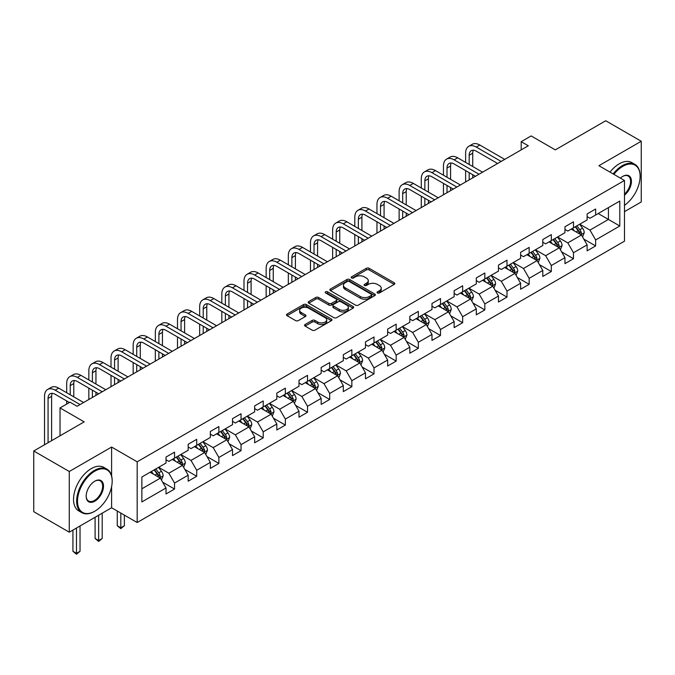<?xml version="1.0" encoding="UTF-8"?>
<svg xmlns="http://www.w3.org/2000/svg" width="675" height="675" viewBox="0 0 675 675"><rect width="100%" height="100%" fill="white"/><g stroke="black" fill="none" stroke-linecap="round" stroke-linejoin="round"><path stroke-width="1.01" d="M377.46 292.95A1.384 0.793 0 0 0 379.418 292.95L394.234 284.394A1.974 1.139 0 0 0 394.808 283.593A1.974 1.139 0 0 0 394.234 282.783L369.132 268.296A1.974 1.139 0 0 0 366.339 268.296L351.523 276.851A1.384 0.793 0 0 0 351.118 277.408A1.384 0.793 0 0 0 351.523 277.973A1.384 0.793 0 0 0 353.472 277.973L355.396 276.868A6.311 3.645 0 0 1 364.323 276.868L366.407 278.075A6.311 3.645 0 0 1 368.263 280.648A6.311 3.645 0 0 1 366.407 283.23L364.492 284.335A1.384 0.793 0 0 0 364.087 284.901A1.384 0.793 0 0 0 364.492 285.466A1.384 0.793 0 0 0 366.449 285.466L368.364 284.352A6.311 3.645 0 0 1 377.291 284.352L379.384 285.567A6.311 3.645 0 0 1 381.232 288.141A6.311 3.645 0 0 1 379.384 290.714L377.46 291.819A1.384 0.793 0 0 0 377.055 292.385A1.384 0.793 0 0 0 377.46 292.95L377.46 291.819M305.117 324.489A1.974 1.139 0 0 0 304.543 325.299A1.974 1.139 0 0 0 305.117 326.101L312.162 330.168A1.974 1.139 0 0 0 314.955 330.168L331.408 320.667A1.974 1.139 0 0 0 331.982 319.866A1.974 1.139 0 0 0 331.408 319.056L306.307 304.568A1.974 1.139 0 0 0 303.514 304.568L287.061 314.069A1.974 1.139 0 0 0 286.487 314.871A1.974 1.139 0 0 0 287.061 315.672L295.566 320.583A1.974 1.139 0 0 0 298.358 320.583L305.404 316.524A1.974 1.139 0 0 0 305.977 315.714A1.974 1.139 0 0 0 305.404 314.913L301.185 312.474A5.273 3.046 0 0 1 299.632 310.323A5.273 3.046 0 0 1 302.889 307.505A5.273 3.046 0 0 1 308.644 308.171L325.164 317.706A5.273 3.046 0 0 1 326.708 319.866A5.273 3.046 0 0 1 323.452 322.675A5.273 3.046 0 0 1 317.706 322.017L314.955 320.423A1.974 1.139 0 0 0 312.162 320.423L305.117 324.489L305.117 326.101M624.485 211.638L641.25 201.96L641.25 141.261L605.728 120.758L555.297 149.875L531.141 135.928L521.201 141.674L528.306 145.775L77.085 406.282L69.981 402.182L60.033 407.928L60.033 435.814M111.603 475.867L111.603 447.053L69.272 471.496L33.75 450.984L84.189 421.867L60.033 407.928M111.603 447.053L137.177 461.818L624.485 180.47L624.485 241.169L137.177 522.517L137.177 461.818M641.25 141.261L598.911 165.704L624.485 180.47M355.531 305.125A1.974 1.139 0 0 0 358.324 305.125L374.777 295.625A1.974 1.139 0 0 0 375.359 294.823A1.974 1.139 0 0 0 374.777 294.013L349.675 279.526A1.974 1.139 0 0 0 346.891 279.526L330.429 289.027A1.974 1.139 0 0 0 329.856 289.828A1.974 1.139 0 0 0 330.429 290.638L355.531 305.125M326.168 293.245A1.384 0.793 0 0 1 327.569 293.448L327.569 291.802L353.093 306.534A1.974 1.139 0 0 1 353.666 307.344A1.974 1.139 0 0 1 353.093 308.146L336.639 317.647A1.974 1.139 0 0 1 333.847 317.647L308.745 303.159L308.745 301.548A1.974 1.139 0 0 0 308.171 302.349A1.974 1.139 0 0 0 308.745 303.159M308.745 301.548L315.79 297.481A1.974 1.139 0 0 1 318.575 297.481L328.759 303.353A1.974 1.139 0 0 0 331.543 303.353L336.218 300.662A1.974 1.139 0 0 0 336.8 299.852A1.974 1.139 0 0 0 336.218 299.05L325.62 292.933A1.384 0.793 0 0 1 325.215 292.368A1.384 0.793 0 0 1 326.067 291.634A1.384 0.793 0 0 1 327.569 291.802M69.272 471.496L69.272 532.195L33.75 511.684L33.75 450.984M162.683 482.203L174.547 489.046L174.547 483.064L188.182 475.183L188.182 481.174L196.703 476.255L196.703 470.264L210.347 462.392L210.347 468.374L218.869 463.455L218.869 457.464L232.512 449.592L232.512 455.583L241.034 450.664L241.034 444.673L254.669 436.801L254.669 442.783L263.199 437.864L263.199 431.873L276.834 424.001L276.834 429.992L285.356 425.073L285.356 419.082L299 411.21L299 417.192L307.522 412.273L307.522 406.282L321.165 398.41L321.165 404.401L329.687 399.473L329.687 393.491L343.322 385.619L343.322 391.601L351.852 386.682L351.852 380.692L365.487 372.819L365.487 378.81L374.009 373.882L374.009 367.9L387.652 360.02L387.652 366.01L396.174 361.091L396.174 355.101L409.818 347.228L409.818 353.219L418.34 348.292L418.34 342.309L431.975 334.429L431.975 340.419L440.505 335.5L440.505 329.51L454.14 321.637L454.14 327.62L462.662 322.701L462.662 316.718L476.305 308.838L476.305 314.828L484.827 309.909L484.827 303.919L498.471 296.047L498.471 302.029L506.993 297.11L506.993 291.119L520.627 283.247L520.627 289.238L529.158 284.318L529.158 278.328L542.793 270.456L542.793 276.438L551.315 271.519L551.315 265.528L564.958 257.656L564.958 263.647L573.48 258.719L573.48 252.737L587.123 244.865L587.123 250.847L595.645 245.928L595.645 239.937L619.793 225.998L619.793 201.057L608.428 207.622L608.428 219.434L619.793 225.998M174.547 489.046L166.016 493.973L166.016 487.983L141.868 501.93L141.868 476.989L166.016 463.05L166.016 457.059L174.547 452.14L174.547 458.123L188.182 450.25L188.182 444.26L196.703 439.341L196.703 445.331L210.347 437.451L210.347 431.468L218.869 426.541L218.869 432.532L232.512 424.659L232.512 418.669L241.034 413.75L241.034 419.74L254.669 411.86L254.669 405.877L263.199 400.95L263.199 406.941L276.834 399.068L276.834 393.078L285.356 388.159L285.356 394.149L299 386.269L299 380.287L307.522 375.359L307.522 381.35L321.165 373.477L321.165 367.487L329.687 362.568L329.687 368.55L343.322 360.678L343.322 354.687L351.852 349.768L351.852 355.759L365.487 347.887L365.487 341.896L374.009 336.977L374.009 342.959L387.652 335.087L387.652 329.096L396.174 324.177L396.174 330.168L409.818 322.296L409.818 316.305L418.34 311.386L418.34 317.368L431.975 309.496L431.975 303.505L440.505 298.586L440.505 304.577L454.14 296.696L454.14 290.714L462.662 285.787L462.662 291.777L476.305 283.905L476.305 277.914L484.827 272.995L484.827 278.986L498.471 271.105L498.471 265.123L506.993 260.196L506.993 266.186L520.627 258.314L520.627 252.323L529.158 247.404L529.158 253.395L542.793 245.514L542.793 239.532L551.315 234.605L551.315 240.595L564.958 232.723L564.958 226.733L573.48 221.813L573.48 227.796L587.123 219.923L587.123 213.941L595.645 209.014L595.645 215.004L619.793 201.057M172.268 459.439L182.503 465.345L168.86 473.217L158.633 467.311M166.016 459.768L168.86 461.405L174.547 458.123M168.86 473.217L174.547 483.064M182.503 465.345L188.182 475.183M194.434 446.639L204.66 452.545L191.025 460.417L180.79 454.511M188.182 446.968L191.025 448.613L196.703 445.331M191.025 460.417L196.703 470.264M204.66 452.545L210.347 462.392M216.599 433.848L226.825 439.754L213.19 447.626L202.956 441.72M210.347 434.177L213.19 435.814L218.869 432.532M213.19 447.626L218.869 457.464M226.825 439.754L232.512 449.592M238.756 421.048L248.991 426.954L235.347 434.827L225.121 428.92M232.512 421.377L235.347 423.014L241.034 419.74M235.347 434.827L241.034 444.673M248.991 426.954L254.669 436.801M260.921 408.257L271.156 414.163L257.512 422.035L247.286 416.129M254.669 408.577L257.512 410.223L263.199 406.941M257.512 422.035L263.199 431.873M271.156 414.163L276.834 424.001M283.087 395.457L293.313 401.363L279.678 409.236L269.443 403.329M276.834 395.786L279.678 397.423L285.356 394.149M279.678 409.236L285.356 419.082M293.313 401.363L299 411.21M305.252 382.666L315.478 388.564L301.843 396.444L291.608 390.538M299 382.987L301.843 384.632L307.522 381.35M301.843 396.444L307.522 406.282M315.478 388.564L321.165 398.41M327.409 369.866L337.643 375.773L324 383.645L313.774 377.738M321.165 370.195L324 371.832L329.687 368.55M324 383.645L329.687 393.491M337.643 375.773L343.322 385.619M349.574 357.067L359.809 362.973L346.165 370.853L335.939 364.947M343.322 357.396L346.165 359.041L351.852 355.759M346.165 370.853L351.852 380.692M359.809 362.973L365.487 372.819M371.739 344.275L381.966 350.182L368.331 358.054L358.104 352.148M365.487 344.604L368.331 346.241L374.009 342.959M368.331 358.054L374.009 367.9M381.966 350.182L387.652 360.02M393.905 331.476L404.131 337.382L390.496 345.262L380.261 339.356M387.652 331.805L390.496 333.45L396.174 330.168M390.496 345.262L396.174 355.101M404.131 337.382L409.818 347.228M416.062 318.684L426.296 324.591L412.653 332.463L402.427 326.557M409.818 319.013L412.653 320.65L418.34 317.368M412.653 332.463L418.34 342.309M426.296 324.591L431.975 334.429M438.227 305.885L448.462 311.791L434.818 319.663L424.592 313.765M431.975 306.214L434.818 307.859L440.505 304.577M434.818 319.663L440.505 329.51M448.462 311.791L454.14 321.637M460.392 293.093L470.618 299L456.983 306.872L446.757 300.966M454.14 293.423L456.983 295.059L462.662 291.777M456.983 306.872L462.662 316.718M470.618 299L476.305 308.838M482.557 280.294L492.784 286.2L479.149 294.072L468.914 288.166M476.305 280.623L479.149 282.26L484.827 278.986M479.149 294.072L484.827 303.919M492.784 286.2L498.471 296.047M504.714 267.502L514.949 273.409L501.306 281.281L491.079 275.375M498.471 267.832L501.306 269.468L506.993 266.186M501.306 281.281L506.993 291.119M514.949 273.409L520.627 283.247M526.88 254.703L537.114 260.609L523.471 268.481L513.245 262.575M520.627 255.032L523.471 256.669L529.158 253.395M523.471 268.481L529.158 278.328M537.114 260.609L542.793 270.456M549.045 241.912L559.271 247.818L545.636 255.69L535.41 249.784M542.793 242.232L545.636 243.878L551.315 240.595M545.636 255.69L551.315 265.528M559.271 247.818L564.958 257.656M571.21 229.112L581.437 235.018L567.802 242.89L557.567 236.984M564.958 229.441L567.802 231.078L573.48 227.796M567.802 242.89L573.48 252.737M581.437 235.018L587.123 244.865M598.202 213.528L608.428 219.434L589.958 230.099L579.732 224.193M587.123 216.641L589.958 218.287L595.645 215.004M589.958 230.099L595.645 239.937M69.272 532.195L111.603 507.752L137.177 522.517M521.201 141.674L521.201 149.875M141.868 488.801L160.338 478.136L150.103 472.23M160.338 478.136L166.016 487.983M583.782 239.077L595.645 245.928M561.617 251.876L573.48 258.719M539.452 264.668L551.315 271.519M517.295 277.467L529.158 284.318M495.129 290.258L506.993 297.11M472.964 303.058L484.827 309.909M450.799 315.849L462.662 322.701M428.642 328.649L440.505 335.5M406.477 341.449L418.34 348.292M384.311 354.24L396.174 361.091M362.146 367.04L374.009 373.882M339.989 379.831L351.852 386.682M317.824 392.631L329.687 399.473M295.658 405.422L307.522 412.273M273.493 418.222L285.356 425.073M251.336 431.013L263.199 437.864M229.171 443.812L241.034 450.664M207.006 456.604L218.869 463.455M184.84 469.403L196.703 476.255M111.603 507.752L111.603 486.582M378.017 293.144L379.384 292.359A6.311 3.645 0 0 0 381.232 289.777L381.232 288.141M368.263 280.648L368.263 282.293A6.311 3.645 0 0 1 366.407 284.867L365.048 285.66M394.208 284.411L369.132 269.933A1.974 1.139 0 0 0 366.339 269.933L352.072 278.168M374.752 295.642L349.675 281.163A1.974 1.139 0 0 0 346.891 281.163L330.455 290.655M371.292 295.388A1.384 0.793 0 0 0 371.697 294.823A1.384 0.793 0 0 0 371.292 294.258L349.262 281.534A1.384 0.793 0 0 0 347.304 281.534L345.279 282.707A6.311 3.645 0 0 0 343.432 285.28A6.311 3.645 0 0 0 345.279 287.862L360.34 296.553A6.311 3.645 0 0 0 369.267 296.553L371.292 295.388L371.292 297.025A1.384 0.793 0 0 0 371.697 296.46L371.697 294.823M343.432 285.28L343.432 286.926A6.311 3.645 0 0 0 345.279 289.499L345.279 287.862M371.292 297.025L369.267 298.198A6.311 3.645 0 0 1 360.34 298.198L345.279 289.499M308.77 303.168L315.79 299.118L315.79 297.481M336.8 299.852L336.8 301.497A1.974 1.139 0 0 1 336.218 302.299L331.543 304.999A1.974 1.139 0 0 1 328.759 304.999L318.575 299.118A1.974 1.139 0 0 0 315.79 299.118M327.569 293.448L353.067 308.163M339.323 309.454A5.273 3.046 0 0 0 345.068 310.112A5.273 3.046 0 0 0 348.325 307.302A5.273 3.046 0 0 0 346.781 305.151L340.959 301.784A1.974 1.139 0 0 0 338.175 301.784L333.501 304.484A1.974 1.139 0 0 0 332.918 305.286A1.974 1.139 0 0 0 333.501 306.096L339.323 309.454L339.323 311.099A5.273 3.046 0 0 0 345.068 311.757A5.273 3.046 0 0 0 348.325 308.939L348.325 307.302M332.918 305.286L332.918 306.931A1.974 1.139 0 0 0 333.501 307.733L333.501 306.096M339.323 311.099L333.501 307.733M326.708 319.866L326.708 321.502A5.273 3.046 0 0 1 323.452 324.312A5.273 3.046 0 0 1 317.706 323.654L314.955 322.068A1.974 1.139 0 0 0 312.162 322.068L305.151 326.118M299.632 310.323L299.632 311.96A5.273 3.046 0 0 0 301.185 314.111L301.185 312.474M305.37 316.533L301.185 314.111M331.383 320.684L306.307 306.205A1.974 1.139 0 0 0 303.514 306.205L287.086 315.689M582.559 236.959L584.246 232.706A5.324 3.071 -120 0 0 582.55 228.167L579.623 224.26M574.509 231.019L572.518 228.361M580.61 234.546L581.377 232.934A5.324 3.071 -120 0 0 579.85 229.728L576.923 225.813M575.589 226.581L578.838 230.926A2.708 1.569 60 0 1 579.327 231.753L581.377 232.934M575.218 226.8L578.146 230.715A5.324 3.071 60 0 1 579.673 233.913M465.623 162.413L465.623 153.225A15.069 8.699 60 0 1 468.745 146.323L472.298 144.273A15.069 8.699 60 0 1 479.824 145.024L504.723 159.393M468.745 146.323A15.069 8.699 60 0 1 476.28 147.074L501.171 161.443M497.618 163.493L476.28 151.175A10.049 5.797 -120 0 0 471.251 150.677A10.049 5.797 -120 0 0 469.176 155.275L469.176 164.464M473.352 150.213A10.049 5.797 -120 0 0 472.728 153.225L472.728 166.514M469.176 172.665L469.176 179.913M472.728 174.715L472.728 177.863M465.623 181.963L465.623 170.615M624.485 205.31A24.511 14.15 120 0 0 640.111 176.369A24.511 14.15 120 0 0 622.78 166.362A24.511 14.15 120 0 0 613.879 174.344M613.136 173.922A25.118 14.504 -60 0 1 622.358 165.628A25.118 14.504 -60 0 1 634.913 164.379A25.118 14.504 -60 0 1 640.111 175.88A25.118 14.504 -60 0 1 640.111 176.124M620.409 178.116A12.26 7.079 -60 0 1 622.78 176.369L622.78 176.369A12.26 7.079 -60 0 1 631.403 180.411A12.26 7.079 -60 0 1 624.485 195.202M610.014 172.117A25.118 14.504 -60 0 1 619.228 163.822A25.118 14.504 -60 0 1 631.783 162.574L634.913 164.379M624.485 194.096A11.652 6.725 120 0 0 630.315 183.997A11.652 6.725 120 0 0 628.18 176.04A11.652 6.725 120 0 0 622.561 176.496M94.416 511.439L94.838 511.194A24.511 14.15 120 0 0 112.177 481.174A24.511 14.15 120 0 0 94.838 471.167A24.511 14.15 120 0 0 77.507 501.188A24.511 14.15 120 0 0 94.838 511.194L94.416 511.439A25.118 14.504 -60 0 1 81.861 512.688A25.118 14.504 -60 0 1 78.005 492.556A25.118 14.504 -60 0 1 94.416 470.424A25.118 14.504 -60 0 1 106.971 469.184A25.118 14.504 -60 0 1 112.177 480.684A25.118 14.504 -60 0 1 112.177 480.929M94.838 501.188A12.26 7.079 -60 0 1 86.172 496.184A12.26 7.079 -60 0 1 94.838 481.174L94.838 481.174A12.26 7.079 -60 0 1 103.511 486.177A12.26 7.079 -60 0 1 94.838 501.188M86.181 495.931A11.652 6.725 120 0 0 88.585 501.027A11.652 6.725 120 0 0 94.416 500.453A11.652 6.725 120 0 0 102.026 490.177A11.652 6.725 120 0 0 100.237 480.845A11.652 6.725 120 0 0 94.627 481.3M81.861 512.688L78.73 510.882A25.118 14.504 -60 0 1 74.883 490.759A25.118 14.504 -60 0 1 91.285 468.627A25.118 14.504 -60 0 1 103.849 467.378L106.971 469.184M560.393 249.758L562.089 245.497A5.324 3.071 -120 0 0 560.385 240.967L557.457 237.052M552.344 243.81L550.353 241.152M558.453 247.337L559.212 245.725A5.324 3.071 -120 0 0 557.685 242.528L554.757 238.613M553.424 239.38L556.673 243.726A2.708 1.569 60 0 1 557.17 244.544L559.212 245.725M553.053 239.591L555.981 243.506A5.324 3.071 60 0 1 557.508 246.712M538.237 262.55L539.924 258.297A5.324 3.071 -120 0 0 538.228 253.766L535.292 249.851M530.179 256.61L528.188 253.952M536.288 260.137L537.047 258.525A5.324 3.071 -120 0 0 535.528 255.319L532.592 251.404M531.259 252.18L534.516 256.517A2.708 1.569 60 0 1 535.005 257.344L537.047 258.525M530.888 252.391L533.824 256.306A5.324 3.071 60 0 1 535.342 259.504M443.458 175.205L443.458 166.016A15.069 8.699 60 0 1 446.58 159.123L450.132 157.072A15.069 8.699 60 0 1 457.667 157.815L482.557 172.184M446.58 159.123A15.069 8.699 60 0 1 454.115 159.865L479.005 174.234M475.453 176.285L454.115 163.966A10.049 5.797 -120 0 0 449.086 163.468A10.049 5.797 -120 0 0 447.01 168.067L447.01 177.255M451.187 163.004A10.049 5.797 -120 0 0 450.562 166.016L450.562 179.305M447.01 185.456L447.01 192.713M450.562 187.507L450.562 190.662M443.458 194.763L443.458 183.406M421.293 188.004L421.293 178.816A15.069 8.699 60 0 1 424.415 171.914L427.967 169.864A15.069 8.699 60 0 1 435.502 170.615L460.392 184.984M424.415 171.914A15.069 8.699 60 0 1 431.949 172.665L456.84 187.034M453.288 189.084L431.949 176.766A10.049 5.797 -120 0 0 426.929 176.268A10.049 5.797 -120 0 0 424.845 180.866L424.845 190.055M429.03 175.804A10.049 5.797 -120 0 0 428.397 178.816L428.397 192.105M424.845 198.256L424.845 205.504M428.397 200.306L428.397 203.453M421.293 207.554L421.293 196.206M516.071 275.349L517.759 271.088A5.324 3.071 -120 0 0 516.063 266.558L513.127 262.642M508.013 269.401L506.022 266.743M514.122 272.928L514.89 271.316A5.324 3.071 -120 0 0 513.363 268.118L510.427 264.203M509.093 264.971L512.35 269.317A2.708 1.569 60 0 1 512.84 270.135L514.89 271.316M508.722 265.191L511.658 269.097A5.324 3.071 60 0 1 513.177 272.303M493.906 288.149L495.593 283.888A5.324 3.071 -120 0 0 493.898 279.357L490.97 275.442M485.857 282.201L483.865 279.543M491.957 285.727L492.725 284.116A5.324 3.071 -120 0 0 491.197 280.91L488.27 276.995M486.937 277.771L490.185 282.108A2.708 1.569 60 0 1 490.674 282.935L492.725 284.116M486.565 277.982L489.493 281.897A5.324 3.071 60 0 1 491.02 285.103M471.741 300.94L473.437 296.688A5.324 3.071 -120 0 0 471.732 292.148L468.804 288.233M463.691 294.992L461.7 292.334M469.8 298.519L470.559 296.907A5.324 3.071 -120 0 0 469.032 293.709L466.104 289.794M464.771 290.562L468.02 294.907A2.708 1.569 60 0 1 468.517 295.734L470.559 296.907M464.4 290.782L467.328 294.697A5.324 3.071 60 0 1 468.855 297.894M399.127 200.796L399.127 191.607A15.069 8.699 60 0 1 402.249 184.714L405.802 182.663A15.069 8.699 60 0 1 413.336 183.406L438.227 197.775M402.249 184.714A15.069 8.699 60 0 1 409.784 185.456L434.675 199.825M431.123 201.876L409.784 189.557A10.049 5.797 -120 0 0 404.764 189.059A10.049 5.797 -120 0 0 402.68 193.657L402.68 202.846M406.865 188.595A10.049 5.797 -120 0 0 406.232 191.607L406.232 204.896M402.68 211.047L402.68 218.303M406.232 213.097L406.232 216.253M399.127 220.354L399.127 208.997M376.971 213.595L376.971 204.407A15.069 8.699 60 0 1 380.093 197.505L383.636 195.455A15.069 8.699 60 0 1 391.171 196.206L416.062 210.575M380.093 197.505A15.069 8.699 60 0 1 387.627 198.256L412.518 212.625M408.966 214.675L387.627 202.357A10.049 5.797 -120 0 0 382.598 201.859A10.049 5.797 -120 0 0 380.523 206.457L380.523 215.646M384.699 201.395A10.049 5.797 -120 0 0 384.075 204.407L384.075 217.696M380.523 223.847L380.523 231.095M384.075 225.897L384.075 229.044M376.971 233.145L376.971 221.797M354.805 226.387L354.805 217.198A15.069 8.699 60 0 1 357.927 210.305L361.479 208.254A15.069 8.699 60 0 1 369.014 208.997L393.905 223.366M357.927 210.305A15.069 8.699 60 0 1 365.462 211.047L390.352 225.425M386.8 227.475L365.462 215.148A10.049 5.797 -120 0 0 360.433 214.65A10.049 5.797 -120 0 0 358.358 219.248L358.358 228.437M362.534 214.194A10.049 5.797 -120 0 0 361.91 217.198L361.91 230.487M358.358 236.638L358.358 243.894M361.91 238.688L361.91 241.844M354.805 245.945L354.805 234.588M332.64 239.186L332.64 229.998A15.069 8.699 60 0 1 335.762 223.096L339.314 221.046A15.069 8.699 60 0 1 346.849 221.797L371.739 236.166M335.762 223.096A15.069 8.699 60 0 1 343.297 223.847L368.187 238.216M364.635 240.266L343.297 227.948A10.049 5.797 -120 0 0 338.276 227.45A10.049 5.797 -120 0 0 336.192 232.048L336.192 241.237M340.377 226.986A10.049 5.797 -120 0 0 339.744 229.998L339.744 243.287M336.192 249.438L336.192 256.686M339.744 251.488L339.744 254.635M332.64 258.736L332.64 247.387M310.475 251.977L310.475 242.797A15.069 8.699 60 0 1 313.597 235.896L317.149 233.845A15.069 8.699 60 0 1 324.683 234.588L349.574 248.965M313.597 235.896A15.069 8.699 60 0 1 321.131 236.638L346.022 251.016M342.47 253.066L321.131 240.739A10.049 5.797 -120 0 0 316.111 240.249A10.049 5.797 -120 0 0 314.027 244.848L314.027 254.028M318.212 239.785A10.049 5.797 -120 0 0 317.579 242.797L317.579 256.078M314.027 262.238L314.027 269.485M317.579 264.288L317.579 267.435M310.475 271.536L310.475 260.179M288.318 264.777L288.318 255.589A15.069 8.699 60 0 1 291.44 248.695L294.983 246.637A15.069 8.699 60 0 1 302.518 247.387L327.409 261.757M291.44 248.695A15.069 8.699 60 0 1 298.966 249.438L323.865 263.807M320.313 265.857L298.966 253.538A10.049 5.797 -120 0 0 293.946 253.041A10.049 5.797 -120 0 0 291.87 257.639L291.87 266.827M296.047 252.577A10.049 5.797 -120 0 0 295.422 255.589L295.422 268.878M291.87 275.029L291.87 282.277M295.422 277.079L295.422 280.226M288.318 284.327L288.318 272.978M266.152 277.568L266.152 268.388A15.069 8.699 60 0 1 269.274 261.487L272.827 259.436A15.069 8.699 60 0 1 280.361 260.179L305.252 274.556M269.274 261.487A15.069 8.699 60 0 1 276.809 262.229L301.7 276.607M298.148 278.657L276.809 266.338A10.049 5.797 -120 0 0 271.78 265.84A10.049 5.797 -120 0 0 269.705 270.439L269.705 279.619M273.881 265.376A10.049 5.797 -120 0 0 273.257 268.388L273.257 281.669M269.705 287.828L269.705 295.076M273.257 289.879L273.257 293.026M266.152 297.127L266.152 285.778M243.987 290.368L243.987 281.18A15.069 8.699 60 0 1 247.109 274.286L250.661 272.236A15.069 8.699 60 0 1 258.196 272.978L283.087 287.348M247.109 274.286A15.069 8.699 60 0 1 254.644 275.029L279.534 289.398M275.982 291.448L254.644 279.129A10.049 5.797 -120 0 0 249.623 278.632A10.049 5.797 -120 0 0 247.539 283.23L247.539 292.418M251.724 278.168A10.049 5.797 -120 0 0 251.092 281.18L251.092 294.469M247.539 300.62L247.539 307.868M251.092 302.67L251.092 305.817M243.987 309.926L243.987 298.569M221.822 303.159L221.822 293.979A15.069 8.699 60 0 1 224.944 287.077L228.496 285.027A15.069 8.699 60 0 1 236.031 285.778L260.921 300.147M224.944 287.077A15.069 8.699 60 0 1 232.478 287.828L257.369 302.198M253.817 304.248L232.478 291.929A10.049 5.797 -120 0 0 227.458 291.431A10.049 5.797 -120 0 0 225.374 296.03L225.374 305.218M229.559 290.967A10.049 5.797 -120 0 0 228.926 293.979L228.926 307.268M225.374 313.419L225.374 320.667M228.926 315.47L228.926 318.617M221.822 322.718L221.822 311.369M199.665 315.959L199.665 306.771A15.069 8.699 60 0 1 202.787 299.877L206.331 297.827A15.069 8.699 60 0 1 213.865 298.569L238.756 312.938M202.787 299.877A15.069 8.699 60 0 1 210.313 300.62L235.212 314.989M231.66 317.039L210.313 304.72A10.049 5.797 -120 0 0 205.293 304.223A10.049 5.797 -120 0 0 203.217 308.821L203.217 318.009M207.394 303.758A10.049 5.797 -120 0 0 206.769 306.771L206.769 320.06M203.217 326.211L203.217 333.467M206.769 328.261L206.769 331.417M199.665 335.517L199.665 324.16M177.5 328.759L177.5 319.57A15.069 8.699 60 0 1 180.622 312.668L184.174 310.618A15.069 8.699 60 0 1 191.708 311.369L216.599 325.738M180.622 312.668A15.069 8.699 60 0 1 188.156 313.419L213.047 327.788M209.495 329.839L188.156 317.52A10.049 5.797 -120 0 0 183.127 317.022A10.049 5.797 -120 0 0 181.052 321.621L181.052 330.809M185.228 316.558A10.049 5.797 -120 0 0 184.604 319.57L184.604 332.859M181.052 339.01L181.052 346.258M184.604 341.061L184.604 344.208M177.5 348.308L177.5 336.96M155.334 341.55L155.334 332.362A15.069 8.699 60 0 1 158.456 325.468L162.008 323.418A15.069 8.699 60 0 1 169.543 324.16L194.434 338.529M158.456 325.468A15.069 8.699 60 0 1 165.991 326.211L190.882 340.58M187.329 342.63L165.991 330.311A10.049 5.797 -120 0 0 160.971 329.813A10.049 5.797 -120 0 0 158.887 334.412L158.887 343.6M163.072 329.349A10.049 5.797 -120 0 0 162.439 332.362L162.439 345.651M158.887 351.802L158.887 359.058M162.439 353.852L162.439 357.007M155.334 361.108L155.334 349.751M133.169 354.35L133.169 345.161A15.069 8.699 60 0 1 136.291 338.259L139.843 336.209A15.069 8.699 60 0 1 147.378 336.96L172.268 351.329M136.291 338.259A15.069 8.699 60 0 1 143.826 339.01L168.716 353.379M165.164 355.43L143.826 343.111A10.049 5.797 -120 0 0 138.805 342.613A10.049 5.797 -120 0 0 136.721 347.212L136.721 356.4M140.906 342.149A10.049 5.797 -120 0 0 140.273 345.161L140.273 358.45M136.721 364.601L136.721 371.849M140.273 366.652L140.273 369.799M133.169 373.899L133.169 362.551M111.012 367.141L111.012 357.952A15.069 8.699 60 0 1 114.126 351.059L117.678 349.009A15.069 8.699 60 0 1 125.213 349.751L150.103 364.12M114.126 351.059A15.069 8.699 60 0 1 121.66 351.802L146.551 366.171M143.007 368.229L121.66 355.902A10.049 5.797 -120 0 0 116.64 355.404A10.049 5.797 -120 0 0 114.564 360.003L114.564 369.191M118.741 354.94A10.049 5.797 -120 0 0 118.117 357.952L118.117 371.242M114.564 377.392L114.564 384.649M118.117 379.443L118.117 382.598M111.012 386.699L111.012 375.342M88.847 379.941L88.847 370.752A15.069 8.699 60 0 1 91.969 363.85L95.521 361.8A15.069 8.699 60 0 1 103.056 362.551L127.946 376.92M91.969 363.85A15.069 8.699 60 0 1 99.503 364.601L124.394 378.97M120.842 381.021L99.503 368.702A10.049 5.797 -120 0 0 94.475 368.204A10.049 5.797 -120 0 0 92.399 372.802L92.399 381.991M96.576 367.74A10.049 5.797 -120 0 0 95.951 370.752L95.951 384.041M92.399 390.192L92.399 397.44M95.951 392.243L95.951 395.39M88.847 399.49L88.847 388.142M66.682 392.732L66.682 383.552A15.069 8.699 60 0 1 69.803 376.65L73.356 374.6A15.069 8.699 60 0 1 80.89 375.342L105.781 389.72M69.803 376.65A15.069 8.699 60 0 1 77.338 377.392L102.229 391.77M98.677 393.82L77.338 381.493A10.049 5.797 -120 0 0 72.318 380.995A10.049 5.797 -120 0 0 70.234 385.602L70.234 394.782M74.419 380.54A10.049 5.797 -120 0 0 73.786 383.552L73.786 396.832M66.682 404.089L66.682 400.933M44.516 444.774L44.516 396.343A15.069 8.699 60 0 1 47.638 389.441L51.19 387.391A15.069 8.699 60 0 1 58.725 388.142L83.616 402.511M47.638 389.441A15.069 8.699 60 0 1 55.173 390.192L80.063 404.561M69.407 402.511L55.173 394.293A10.049 5.797 -120 0 0 50.152 393.795A10.049 5.797 -120 0 0 48.068 398.393L48.068 442.724M52.253 393.331A10.049 5.797 -120 0 0 51.621 396.343L51.621 440.665M449.584 313.74L451.271 309.479A5.324 3.071 -120 0 0 449.575 304.948L446.639 301.033M441.526 307.792L439.535 305.134M447.635 311.318L448.394 309.707A5.324 3.071 -120 0 0 446.875 306.501L443.939 302.586M442.606 303.362L445.863 307.699A2.708 1.569 60 0 1 446.352 308.526L448.394 309.707M442.235 303.573L445.171 307.488A5.324 3.071 60 0 1 446.69 310.694M427.418 326.531L429.106 322.279A5.324 3.071 -120 0 0 427.41 317.739L424.474 313.824M419.361 320.591L417.369 317.925M425.469 324.11L426.237 322.498A5.324 3.071 -120 0 0 424.71 319.3L421.774 315.385M420.441 316.153L423.698 320.498A2.708 1.569 60 0 1 424.187 321.325L426.237 322.498M420.069 316.373L423.006 320.288A5.324 3.071 60 0 1 424.524 323.485M405.253 339.331L406.941 335.07A5.324 3.071 -120 0 0 405.245 330.539L402.317 326.624M397.204 333.382L395.212 330.725M403.304 336.909L404.072 335.298A5.324 3.071 -120 0 0 402.545 332.092L399.617 328.185M398.284 328.953L401.532 333.298A2.708 1.569 60 0 1 402.022 334.117L404.072 335.298M397.913 329.164L400.84 333.079A5.324 3.071 60 0 1 402.368 336.285M383.088 352.122L384.784 347.87A5.324 3.071 -120 0 0 383.079 343.33L380.152 339.415M375.038 346.182L373.047 343.516M381.147 349.701L381.907 348.098A5.324 3.071 -120 0 0 380.379 344.891L377.452 340.976M376.118 341.744L379.367 346.089A2.708 1.569 60 0 1 379.865 346.916L381.907 348.098M375.747 341.963L378.675 345.878A5.324 3.071 60 0 1 380.202 349.076M360.931 364.922L362.618 360.661A5.324 3.071 -120 0 0 360.923 356.13L357.986 352.215M352.873 358.973L350.882 356.316M358.982 362.5L359.741 360.889A5.324 3.071 -120 0 0 358.223 357.691L355.286 353.776M353.953 354.544L357.21 358.889A2.708 1.569 60 0 1 357.699 359.707L359.741 360.889M353.582 354.755L356.518 358.67A5.324 3.071 60 0 1 358.037 361.876M338.766 377.713L340.453 373.461A5.324 3.071 -120 0 0 338.757 368.921L335.821 365.006M330.708 371.773L328.717 369.115M336.817 375.3L337.576 373.688A5.324 3.071 -120 0 0 336.057 370.482L333.121 366.567M331.788 367.335L335.045 371.68A2.708 1.569 60 0 1 335.534 372.507L337.576 373.688M331.417 367.554L334.353 371.469A5.324 3.071 60 0 1 335.872 374.667M316.6 390.513L318.288 386.252A5.324 3.071 -120 0 0 316.592 381.721L313.656 377.806M308.551 384.564L306.56 381.907M314.651 388.091L315.419 386.48A5.324 3.071 -120 0 0 313.892 383.282L310.964 379.367M309.623 380.135L312.879 384.48A2.708 1.569 60 0 1 313.369 385.298L315.419 386.48M309.26 380.346L312.188 384.261A5.324 3.071 60 0 1 313.715 387.467M294.435 403.304L296.131 399.052A5.324 3.071 -120 0 0 294.427 394.512L291.499 390.606M286.386 397.364L284.394 394.706M292.494 400.891L293.254 399.279A5.324 3.071 -120 0 0 291.727 396.073L288.799 392.158M287.466 392.934L290.714 397.271A2.708 1.569 60 0 1 291.212 398.098L293.254 399.279M287.094 393.145L290.022 397.06A5.324 3.071 60 0 1 291.549 400.258M272.278 416.104L273.966 411.843A5.324 3.071 -120 0 0 272.27 407.312L269.333 403.397M264.22 410.155L262.229 407.498M270.329 413.682L271.088 412.071A5.324 3.071 -120 0 0 269.57 408.873L266.633 404.958M265.3 405.726L268.557 410.071A2.708 1.569 60 0 1 269.047 410.889L271.088 412.071M264.929 405.937L267.865 409.852A5.324 3.071 60 0 1 269.384 413.058M250.113 428.903L251.8 424.642A5.324 3.071 -120 0 0 250.104 420.112L247.168 416.197M242.055 422.955L240.064 420.297M248.164 426.482L248.923 424.87A5.324 3.071 -120 0 0 247.404 421.664L244.468 417.749M243.135 418.525L246.392 422.862A2.708 1.569 60 0 1 246.881 423.689L248.923 424.87M242.764 418.736L245.7 422.651A5.324 3.071 60 0 1 247.219 425.849M227.948 441.695L229.635 437.434A5.324 3.071 -120 0 0 227.939 432.903L225.003 428.988M219.898 435.746L217.907 433.088M225.998 439.273L226.766 437.662A5.324 3.071 -120 0 0 225.239 434.464L222.311 430.549M220.97 431.317L224.227 435.662A2.708 1.569 60 0 1 224.716 436.48L226.766 437.662M220.598 431.536L223.535 435.443A5.324 3.071 60 0 1 225.062 438.649M205.782 454.494L207.478 450.233A5.324 3.071 -120 0 0 205.774 445.702L202.846 441.788M197.733 448.546L195.742 445.888M203.842 452.073L204.601 450.461A5.324 3.071 -120 0 0 203.074 447.255L200.146 443.34M198.813 444.116L202.061 448.453A2.708 1.569 60 0 1 202.559 449.28L204.601 450.461M198.442 444.327L201.369 448.242A5.324 3.071 60 0 1 202.897 451.448M120.808 513.067L120.808 527.749L124.36 525.698L124.36 515.118M124.36 525.698L120.808 528.652L117.256 525.698L117.256 511.017M117.256 525.698L120.808 527.749L120.808 528.652M183.625 467.286L185.313 463.033A5.324 3.071 -120 0 0 183.617 458.494L180.681 454.579M175.568 461.337L173.576 458.679M181.676 464.864L182.436 463.252A5.324 3.071 -120 0 0 180.917 460.055L177.981 456.14M176.648 456.907L179.904 461.253A2.708 1.569 60 0 1 180.394 462.08L182.436 463.252M176.276 457.127L179.213 461.042A5.324 3.071 60 0 1 180.731 464.24M98.651 515.227L98.651 540.548L102.203 538.498L102.203 513.177M102.203 538.498L98.651 541.443L95.099 538.498L95.099 517.278M95.099 538.498L98.651 540.548L98.651 541.443M161.46 480.085L163.148 475.824A5.324 3.071 -120 0 0 161.452 471.293L158.515 467.378M153.402 474.137L151.411 471.479M159.511 477.664L160.27 476.052A5.324 3.071 -120 0 0 158.752 472.846L155.815 468.939M154.482 469.707L157.739 474.044A2.708 1.569 60 0 1 158.228 474.871L160.27 476.052M154.111 469.918L157.047 473.833A5.324 3.071 60 0 1 158.566 477.039M76.486 528.027L76.486 553.34L80.038 551.289L80.038 525.977M80.038 551.289L76.486 554.242L72.934 551.289L72.934 530.077M72.934 551.289L76.486 553.34L76.486 554.242M379.384 292.359L379.384 290.714M364.492 285.466L364.492 284.335M366.407 284.867L366.407 283.23M351.523 277.973L351.523 276.851M366.339 269.933L366.339 268.296M369.132 269.933L369.132 268.296M394.234 284.394L394.234 282.783M330.429 290.638L330.429 289.027M346.891 281.163L346.891 279.526M349.675 281.163L349.675 279.526M374.777 295.625L374.777 294.013M360.34 298.198L360.34 296.553M369.267 298.198L369.267 296.553M318.575 299.118L318.575 297.481M328.759 304.999L328.759 303.353M331.543 304.999L331.543 303.353M336.218 302.299L336.218 300.662M353.093 308.146L353.093 306.534M312.162 322.068L312.162 320.423M314.955 322.068L314.955 320.423M317.706 323.654L317.706 322.017M305.404 316.524L305.404 314.913M287.061 315.672L287.061 314.069M303.514 306.205L303.514 304.568M306.307 306.205L306.307 304.568M331.408 320.667L331.408 319.056M580.913 234.714L584.212 232.808M579.85 229.728L582.55 228.167M576.062 231.913L578.146 230.715M479.824 145.024L476.28 147.074M472.728 153.225L469.176 155.275M558.748 247.514L562.056 245.607M557.685 242.528L560.385 240.967M553.905 244.713L555.981 243.506M536.583 260.305L539.89 258.398M535.528 255.319L538.228 253.766M531.74 257.504L533.824 256.306M457.667 157.815L454.115 159.865M450.562 166.016L447.01 168.067M435.502 170.615L431.949 172.665M428.397 178.816L424.845 180.866M514.426 273.105L517.725 271.198M513.363 268.118L516.063 266.558M509.574 270.304L511.658 269.097M492.261 285.896L495.56 283.989M491.197 280.91L493.898 279.357M487.409 283.095L489.493 281.897M470.095 298.696L473.403 296.789M469.032 293.709L471.732 292.148M465.252 295.895L467.328 294.697M413.336 183.406L409.784 185.456M406.232 191.607L402.68 193.657M391.171 196.206L387.627 198.256M384.075 204.407L380.523 206.457M369.014 208.997L365.462 211.047M361.91 217.198L358.358 219.248M346.849 221.797L343.297 223.847M339.744 229.998L336.192 232.048M324.683 234.588L321.131 236.638M317.579 242.797L314.027 244.848M302.518 247.387L298.966 249.438M295.422 255.589L291.87 257.639M280.361 260.179L276.809 262.229M273.257 268.388L269.705 270.439M258.196 272.978L254.644 275.029M251.092 281.18L247.539 283.23M236.031 285.778L232.478 287.828M228.926 293.979L225.374 296.03M213.865 298.569L210.313 300.62M206.769 306.771L203.217 308.821M191.708 311.369L188.156 313.419M184.604 319.57L181.052 321.621M169.543 324.16L165.991 326.211M162.439 332.362L158.887 334.412M147.378 336.96L143.826 339.01M140.273 345.161L136.721 347.212M125.213 349.751L121.66 351.802M118.117 357.952L114.564 360.003M103.056 362.551L99.503 364.601M95.951 370.752L92.399 372.802M80.89 375.342L77.338 377.392M73.786 383.552L70.234 385.602M58.725 388.142L55.173 390.192M51.621 396.343L48.068 398.393M447.93 311.487L451.237 309.58M446.875 306.501L449.575 304.948M443.087 308.694L445.171 307.488M425.773 324.287L429.072 322.38M424.71 319.3L427.41 317.739M420.922 321.486L423.006 320.288M403.608 337.078L406.907 335.171M402.545 332.092L405.245 330.539M398.756 334.285L400.84 333.079M381.442 349.878L384.75 347.971M380.379 344.891L383.079 343.33M376.599 347.077L378.675 345.878M359.277 362.669L362.585 360.762M358.223 357.691L360.923 356.13M354.434 359.876L356.518 358.67M337.12 375.469L340.419 373.562M336.057 370.482L338.757 368.921M332.269 372.668L334.353 371.469M314.955 388.268L318.254 386.353M313.892 383.282L316.592 381.721M310.103 385.467L312.188 384.261M292.79 401.06L296.097 399.153M291.727 396.073L294.427 394.512M287.938 398.258L290.022 397.06M270.624 413.859L273.932 411.952M269.57 408.873L272.27 407.312M265.781 411.058L267.865 409.852M248.468 426.651L251.767 424.744M247.404 421.664L250.104 420.112M243.616 423.849L245.7 422.651M226.302 439.45L229.601 437.543M225.239 434.464L227.939 432.903M221.451 436.649L223.535 435.443M204.137 452.242L207.444 450.335M203.074 447.255L205.774 445.702M199.285 449.449L201.369 448.242M181.972 465.041L185.279 463.134M180.917 460.055L183.617 458.494M177.128 462.24L179.213 461.042M159.815 477.833L163.114 475.926M158.752 472.846L161.452 471.293M154.963 475.04L157.047 473.833M640.111 176.369L640.111 175.88M112.177 481.174L112.177 480.684"/></g></svg>

